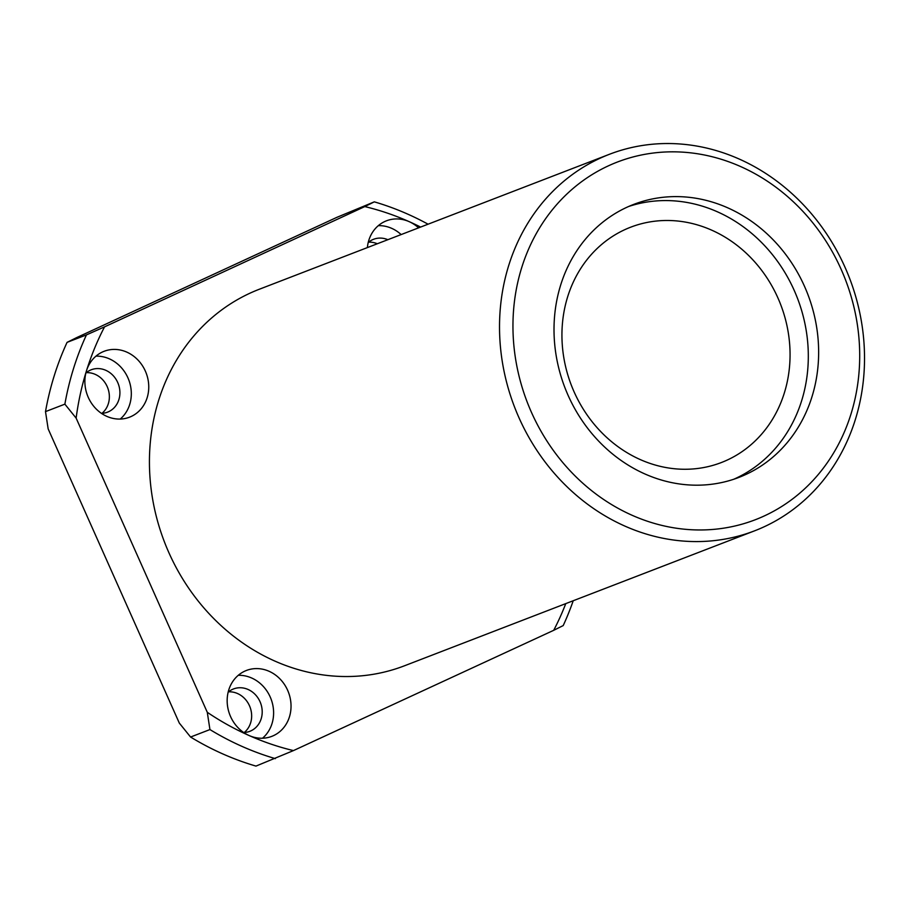 <?xml version="1.0" encoding="UTF-8"?>
<svg xmlns="http://www.w3.org/2000/svg" width="910" height="910" viewBox="0 0 910 910"><rect width="100%" height="100%" fill="white"/><g stroke="black" fill="none" stroke-linecap="round" stroke-linejoin="round"><path stroke-width="1.36" d="M418.577 227.853A35.308 31.406 68.9 0 0 409.159 221.642A35.308 31.406 68.9 0 0 386.454 220.811A35.308 31.406 68.9 0 0 367.378 247.588M420.625 227.068A282.487 251.24 68.9 0 0 409.159 221.642A282.487 251.24 68.9 0 0 364.796 206.581L104.548 326.861A282.487 251.24 68.9 0 0 86.484 370.768A35.308 31.406 68.9 0 0 106.811 416.359A35.308 31.406 68.9 0 0 129.516 417.189A35.308 31.406 68.9 0 0 146.123 372.952A35.308 31.406 68.9 0 0 104.115 351.294A35.308 31.406 68.9 0 0 86.484 370.768A282.487 251.24 68.9 0 0 76.133 418.111L207.287 712.303A282.487 251.24 68.9 0 0 249.101 735.53A35.308 31.406 68.9 0 0 271.806 736.361A35.308 31.406 68.9 0 0 288.402 692.112A35.308 31.406 68.9 0 0 246.405 670.465A35.308 31.406 68.9 0 0 227.193 702.247A35.308 31.406 68.9 0 0 249.101 735.53A282.487 251.24 68.9 0 0 293.452 750.591L553.712 630.312A282.487 251.24 68.9 0 0 565.77 603.614M364.796 206.581L374.306 201.849L336.825 217.365L76.576 337.644L67.067 342.365L86.439 334.903L104.548 326.861M76.133 418.111L64.872 404.154L45.5 411.616L48.162 428.894L179.315 723.086L190.577 737.032L209.937 729.57L207.287 712.303M573.22 600.748A292.576 260.214 68.9 0 1 563.21 625.58L553.712 630.312M428.075 224.19A292.576 260.214 68.9 0 0 374.306 201.849M86.439 334.903A292.576 260.214 68.9 0 0 64.872 404.154M293.452 750.591L255.972 766.095A292.576 260.214 68.9 0 1 190.577 737.032M244.244 732.493A22.704 20.191 68.9 0 0 249.966 706.933A22.704 20.191 68.9 0 0 228.569 691.827M101.954 413.333A22.704 20.191 68.9 0 0 107.676 387.762A22.704 20.191 68.9 0 0 86.279 372.668M377.309 243.755A22.704 20.191 68.9 0 0 368.618 242.174M209.937 729.57A292.576 260.214 68.9 0 0 275.343 758.633M67.067 342.365A292.576 260.214 68.9 0 0 45.5 411.616M640.276 459.584A126.115 112.157 68.9 0 0 721.357 462.542A126.115 112.157 68.9 0 0 780.655 304.531A126.115 112.157 68.9 0 0 630.641 227.204A126.115 112.157 68.9 0 0 562.05 340.704A126.115 112.157 68.9 0 0 640.276 459.584M733.733 479.263A146.294 130.107 68.9 0 0 797.399 298.082A146.294 130.107 68.9 0 0 628.594 206.502M644.883 473.951A146.294 130.107 68.9 0 0 738.943 477.397A146.294 130.107 68.9 0 0 807.727 294.101A146.294 130.107 68.9 0 0 633.713 204.397A146.294 130.107 68.9 0 0 554.144 336.063A146.294 130.107 68.9 0 0 644.883 473.951M632.018 515.242A191.691 170.488 68.9 0 0 856.071 317.067A191.691 170.488 68.9 0 0 570.889 190.361A191.691 170.488 68.9 0 0 632.018 515.242M624.863 526.082A201.781 179.463 68.9 0 0 754.595 530.826A201.781 179.463 68.9 0 0 849.474 278.005A201.781 179.463 68.9 0 0 609.45 154.279A201.781 179.463 68.9 0 0 499.704 335.881A201.781 179.463 68.9 0 0 624.863 526.082M609.45 154.279L259.35 289.232A201.781 179.463 68.9 0 0 149.615 470.834A201.781 179.463 68.9 0 0 274.763 661.035A201.781 179.463 68.9 0 0 404.506 665.779L754.595 530.826M101.419 413.356A22.704 20.191 68.9 0 0 107.551 412.15A22.704 20.191 68.9 0 0 118.22 383.701A22.704 20.191 68.9 0 0 91.216 369.778A22.704 20.191 68.9 0 0 85.87 372.998M120.222 419.066A35.308 31.406 68.9 0 0 128.685 379.675A35.308 31.406 68.9 0 0 95.971 356.151M243.709 732.516A22.704 20.191 68.9 0 0 249.84 731.31A22.704 20.191 68.9 0 0 260.51 702.861A22.704 20.191 68.9 0 0 233.506 688.95A22.704 20.191 68.9 0 0 228.16 692.169M262.512 738.226A35.308 31.406 68.9 0 0 270.975 698.834A35.308 31.406 68.9 0 0 238.261 675.311M387.853 239.694A22.704 20.191 68.9 0 0 373.555 239.296A22.704 20.191 68.9 0 0 368.209 242.515M401.139 234.575A35.308 31.406 68.9 0 0 378.31 225.657"/></g></svg>
